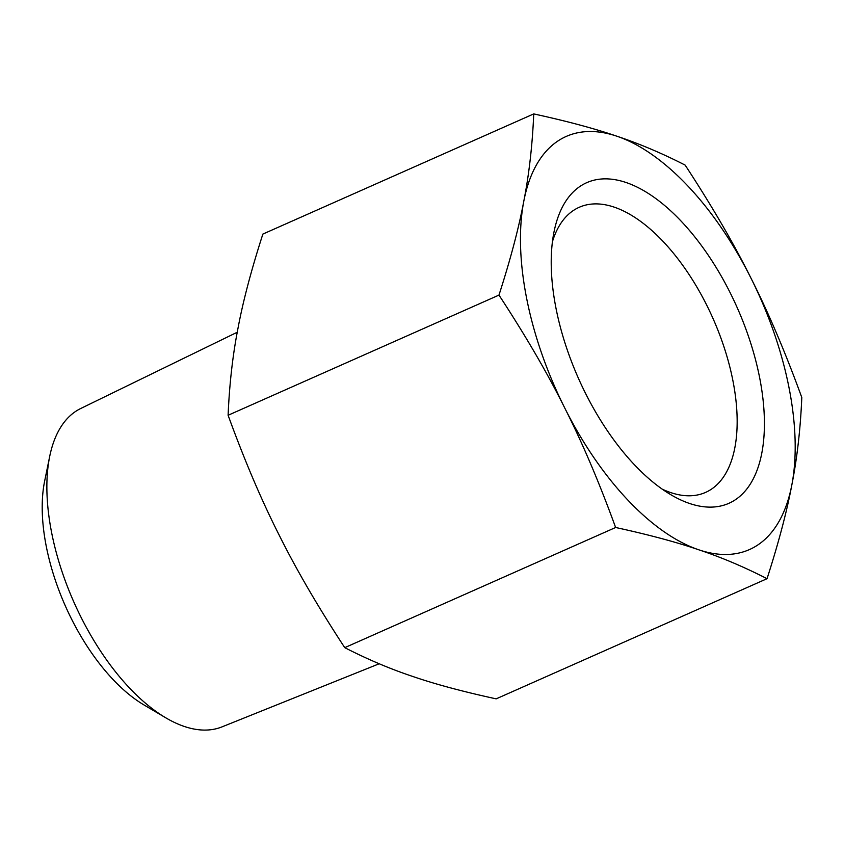 <?xml version="1.0" encoding="UTF-8"?>
<svg xmlns="http://www.w3.org/2000/svg" width="844" height="844" viewBox="0 0 844 844"><rect width="100%" height="100%" fill="white"/><g stroke="black" fill="none" stroke-linecap="round" stroke-linejoin="round"><path stroke-width="1.27" d="M498.973 295.094C510.514 259.308 518.786 228.007 523.797 201.21A225.97 111.957 -113.9 0 1 616.88 136.211A225.97 111.957 -113.9 0 1 750.907 278.014A225.97 111.957 66.1 0 1 788.95 387.343A225.97 111.957 66.1 0 1 791.862 484.794A225.97 111.957 -113.9 0 1 698.769 549.792A225.97 111.957 -113.9 0 1 564.741 407.99C547.587 373.459 525.664 335.828 498.973 295.094L228.102 415.269C229.431 383.999 232.744 354.902 238.05 327.968C243.061 301.16 251.333 269.869 262.864 234.083L533.735 113.908C532.406 145.168 529.093 174.275 523.797 201.21A225.97 111.957 66.1 0 0 526.698 298.66A225.97 111.957 66.1 0 0 564.741 407.99C582.181 442.393 599.145 482.219 615.624 527.489L344.753 647.654C318.072 606.92 296.149 569.289 278.995 534.758C261.545 500.355 244.591 460.529 228.102 415.269M615.624 527.489C648.741 534.695 676.455 542.133 698.769 549.792C721.367 557.314 744.123 566.957 767.038 578.689C778.569 542.903 786.84 511.601 791.862 484.794C797.158 457.859 800.471 428.763 801.8 397.503C785.321 352.243 768.356 312.417 750.907 278.014C733.752 243.483 711.83 205.852 685.149 165.118C662.234 153.376 639.478 143.744 616.88 136.211C594.566 128.552 566.851 121.125 533.735 113.908M379.209 663.764L221.983 726.884A174.191 86.299 -113.9 0 1 184.319 726.462A174.191 86.299 -113.9 0 1 165.772 717.811A174.191 86.299 -113.9 0 1 49.733 456.245A174.191 86.299 -113.9 0 1 80.729 408.496L237.248 332.241M49.733 456.245L44.658 481.027A149.124 73.882 66.1 0 0 143.997 704.951L165.772 717.811M552.43 241.7A155.929 77.258 -113.9 0 1 579.153 207.318A155.929 77.258 -113.9 0 1 732.866 380.454A155.929 77.258 -113.9 0 1 705.616 492.39A155.929 77.258 -113.9 0 1 662.192 489.13M556.059 308.587A175.383 86.89 -113.9 0 1 554.107 231.425A175.383 86.89 -113.9 0 1 654.142 197.359A175.383 86.89 -113.9 0 1 759.589 377.416A175.383 86.89 -113.9 0 1 670.938 494.774A175.383 86.89 -113.9 0 1 556.059 308.587M767.038 578.689L496.166 698.853C463.05 691.647 435.335 684.21 413.022 676.55C390.424 669.028 367.667 659.386 344.753 647.654"/></g></svg>
